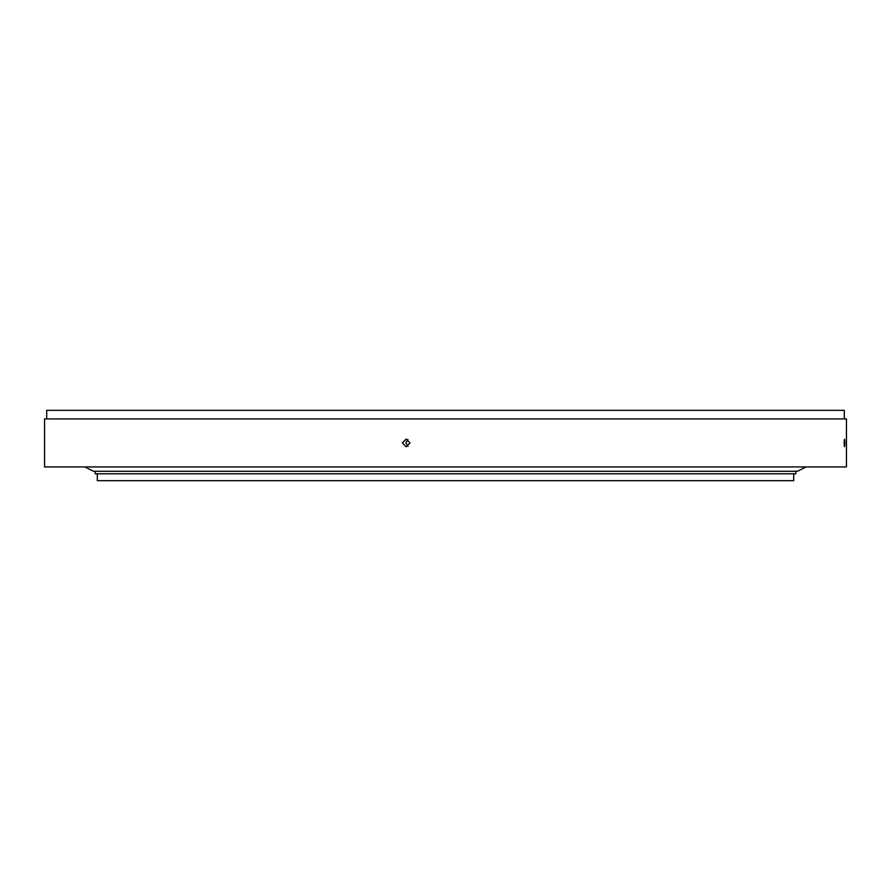 <?xml version="1.0" encoding="UTF-8"?>
<svg xmlns="http://www.w3.org/2000/svg" width="891" height="891" viewBox="0 0 891 891"><rect width="100%" height="100%" fill="white"/><g stroke="black" fill="none" stroke-linecap="round" stroke-linejoin="round"><path stroke-width="1.34" d="M97.297 473.8L97.297 480.661L793.703 480.661L793.703 473.8M795.774 471.272L795.774 473.8L95.226 473.8L95.226 471.272M844.122 442.927C844.39 437.949 844.646 437.949 844.88 442.927C844.646 447.906 844.401 447.906 844.122 442.927C844.39 437.949 844.646 437.949 844.88 442.927C844.646 447.906 844.401 447.906 844.122 442.927M402.364 442.927L406.196 439.063L410.038 442.927L406.196 446.792L402.364 442.927M407.967 439.508L405.862 442.927L407.967 446.346M46.7 418.915L46.7 410.339L844.3 410.339L844.3 418.915M44.55 418.915L846.45 418.915L846.45 466.94L44.55 466.94L44.55 418.915M84.935 466.94L93.51 471.272L797.49 471.272L806.065 466.94"/></g></svg>
